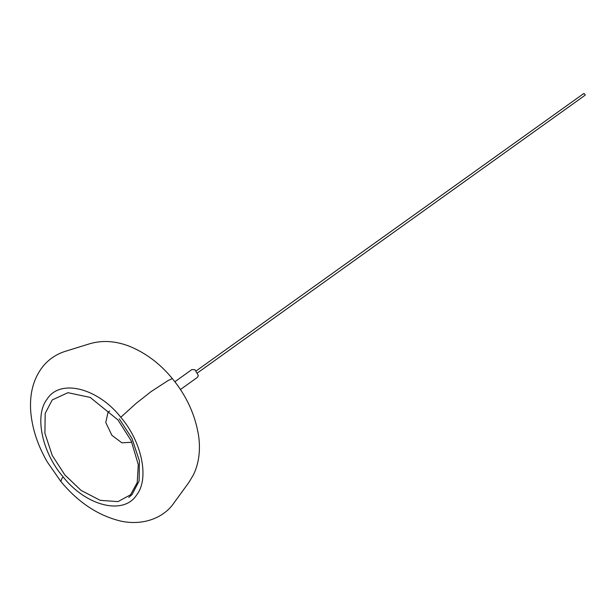<?xml version="1.0" encoding="UTF-8"?>
<svg xmlns="http://www.w3.org/2000/svg" width="616" height="616" viewBox="0 0 616 616"><rect width="100%" height="100%" fill="white"/><g stroke="black" fill="none" stroke-linecap="round" stroke-linejoin="round"><path stroke-width="0.92" d="M109.64 411.018L108.031 412.266L105.775 422.514L111.889 435.296L121.868 442.827L131.108 442.28L131.685 441.818M64.788 474.867L81.066 490.398L100.254 500.361L117.979 501.609L130.507 494.825L137.229 482.59L138.284 464.626L131.231 440.848L117.949 419.896L90.182 397.412L67.937 392.685L52.229 399.938L45.191 413.39L44.899 433.271L52.252 455.47L64.788 474.867M128.767 497.405L132.009 494.61L139.124 481.011L139.416 460.899L131.986 438.446L119.296 418.834M197.69 372.757L585.2 95.141C584.676 93.601 584.068 93.247 583.375 94.079M174.859 381.751L191.899 369.554L194.956 369.762L198.344 375.56L197.466 377.331L180.426 389.528M120.798 417.286L136.005 403.472L151.205 391.514L168.076 380.557L172.326 378.578C186.717 396.065 195.526 415.453 198.745 436.752C200.547 450.897 198.791 463.563 193.47 474.767L188.896 482.397L173.981 502.91C164.965 516.308 145.692 525.972 121.729 521.321C98.729 516.008 78.44 502.725 60.861 481.466L61.885 478.493L63.148 476.907M63.009 476.745C85.632 505.744 123.662 515.931 136.814 494.71C149.634 478.301 141.58 441.325 120.782 417.271C98.16 388.265 60.129 378.085 46.978 399.307C34.15 415.708 42.204 452.683 63.009 476.745M172.326 378.578C160.283 363.902 146.115 353.176 129.807 346.415C115.769 340.91 102.395 340.032 89.682 343.774L65.458 351.274C56.202 354.2 48.595 359.374 42.627 366.805C33.241 378.994 29.306 394.209 30.8 412.458C32.386 429.252 37.899 445.776 47.332 462.038L60.861 481.466M196.296 370.817L583.591 93.64"/></g></svg>
